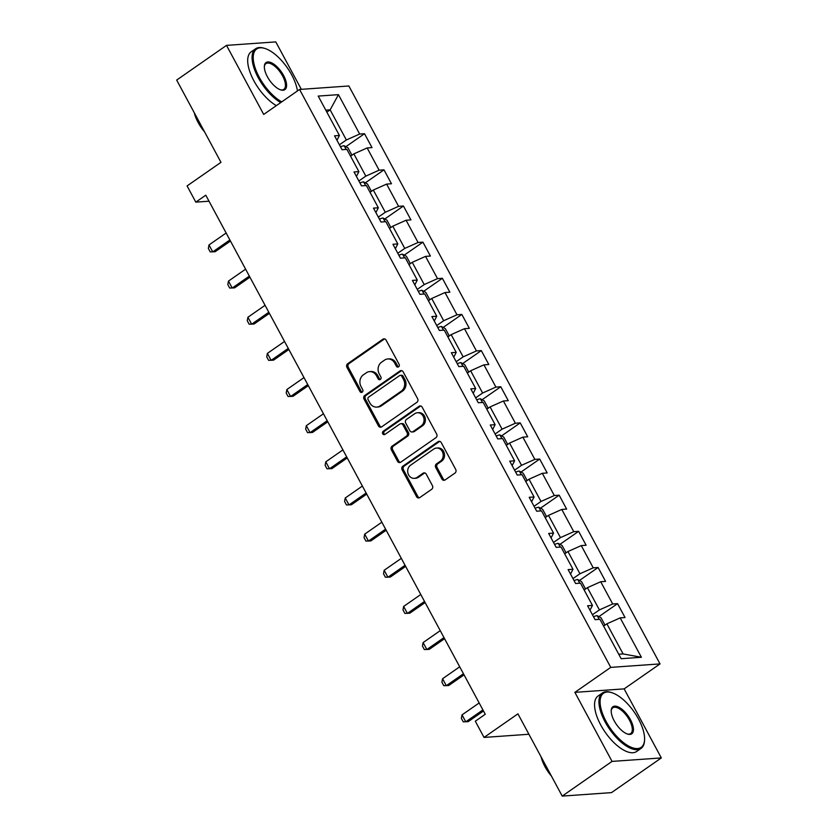 <?xml version="1.0" encoding="UTF-8"?>
<svg xmlns="http://www.w3.org/2000/svg" width="838" height="838" viewBox="0 0 838 838"><rect width="100%" height="100%" fill="white"/><g stroke="black" fill="none" stroke-linecap="round" stroke-linejoin="round"><path stroke-width="1.26" d="M398.584 366.835A1.854 1.613 -94 0 0 399.098 364.289L386.077 340.123A2.65 2.305 -94 0 0 382.903 339.212L347.676 363.723A2.65 2.305 -94 0 0 346.942 367.358L359.963 391.535A1.854 1.613 -94 0 0 362.697 389.618L361.01 386.496A8.485 7.385 -94 0 1 363.357 374.858L366.29 372.816A8.485 7.385 -94 0 1 369.61 371.622A8.485 7.385 -94 0 1 376.471 375.738L378.158 378.86A1.854 1.613 -94 0 0 380.892 376.953L379.216 373.832A8.485 7.385 -94 0 1 381.552 362.194L384.485 360.151A8.485 7.385 -94 0 1 387.805 358.957A8.485 7.385 -94 0 1 394.667 363.074L396.353 366.196A1.854 1.613 -94 0 0 398.584 366.835M441.909 479.032A2.65 2.305 -94 0 0 445.093 479.944L454.971 473.072A2.65 2.305 -94 0 0 455.704 469.427L441.249 442.59A2.65 2.305 -94 0 0 438.075 441.678L402.848 466.19A2.65 2.305 -94 0 0 402.114 469.835L416.57 496.672A2.65 2.305 -94 0 0 419.754 497.583L431.685 489.277A2.65 2.305 -94 0 0 432.418 485.642L426.238 474.151A2.65 2.305 -94 0 0 423.054 473.24L417.135 477.356A7.092 6.17 -94 0 1 414.36 478.351A7.092 6.17 -94 0 1 408.001 473.376A7.092 6.17 -94 0 1 410.578 465.195L433.77 449.053A7.092 6.17 -94 0 1 436.546 448.058A7.092 6.17 -94 0 1 442.904 453.033A7.092 6.17 -94 0 1 440.327 461.214L436.462 463.906A2.65 2.305 -94 0 0 435.729 467.541L441.909 479.032L443.239 478.938A2.65 2.305 -94 0 0 444.716 480.153M301.324 89.331L275.786 41.9L226.511 45.378L176.671 80.071L220.97 162.331L187.084 185.921L195.809 202.136L205.781 195.202L485.265 714.269L475.303 721.204L484.039 737.43L528.925 734.256M612.054 761.407L661.329 757.929L624.142 688.878L574.878 692.356L612.054 761.407L562.214 796.1L517.926 713.84L484.039 737.43M574.878 692.356L610.755 667.383L299.575 89.457L348.849 85.979L660.03 663.905L610.755 667.383M226.511 45.378L263.698 114.429L299.575 89.457M416.884 402.324A2.65 2.305 -94 0 0 417.617 398.689L403.162 371.852A2.65 2.305 -94 0 0 399.988 370.941L364.76 395.452A2.65 2.305 -94 0 0 364.027 399.087L378.483 425.934A2.65 2.305 -94 0 0 381.667 426.846L416.884 402.324M422.205 407.226L436.661 434.063A2.65 2.305 -94 0 1 435.928 437.698L400.711 462.209A2.65 2.305 -94 0 1 397.526 461.298L391.346 449.817A2.65 2.305 -94 0 1 392.069 446.183L406.357 436.231A2.65 2.305 -94 0 0 407.09 432.597L402.984 424.981A2.65 2.305 -94 0 0 399.81 424.07L384.935 434.419A1.854 1.613 -94 0 1 383.217 431.235L419.031 406.304A2.65 2.305 -94 0 1 422.205 407.226M661.329 757.929L611.489 792.622L562.214 796.1M617.554 603.643L612.693 603.978L600.72 581.74L605.581 581.394L598.091 567.494L593.231 567.829L581.258 545.59L586.118 545.245L578.629 531.344L573.768 531.68L561.785 509.441L566.645 509.095L559.166 495.195L554.306 495.53L542.322 473.292L547.183 472.946L539.703 459.046L534.843 459.381L522.86 437.143L527.72 436.797L520.23 422.897L515.37 423.232L503.397 400.993L508.257 400.648L500.768 386.747L495.907 387.083L483.935 364.844L488.795 364.499L481.305 350.598L476.445 350.933L464.472 328.695L469.332 328.349L461.843 314.449L456.982 314.784L444.999 292.546L449.859 292.2L442.38 278.3L437.52 278.635L425.536 256.397L430.397 256.051L422.918 242.151L418.057 242.486L406.074 220.247L410.934 219.902L403.445 206.001L398.584 206.337L386.611 184.098L391.472 183.752L383.982 169.852L379.122 170.187L367.149 147.949L372.009 147.603L364.52 133.703L359.659 134.038L338.447 94.652L318.21 96.077L339.421 135.473L334.561 135.819L342.04 149.719L346.901 149.374L358.884 171.622L354.024 171.968L361.513 185.868L366.374 185.523L378.347 207.772L373.486 208.117L380.976 222.018L385.836 221.672L397.809 243.921L392.949 244.267L400.438 258.167L405.299 257.821L417.272 280.07L412.411 280.416L419.901 294.316L424.761 293.97L436.745 316.219L431.884 316.565L439.363 330.465L444.224 330.12L456.207 352.369L451.347 352.714L458.836 366.615L463.697 366.269L475.67 388.518L470.809 388.863L478.299 402.764L483.159 402.418L495.132 424.667L490.272 425.013L497.762 438.913L502.622 438.567L514.595 460.816L509.734 461.162L517.224 475.062L522.084 474.717L534.068 496.965L529.207 497.311L536.687 511.211L541.547 510.866L553.53 533.115L548.67 533.46L556.149 547.361L561.01 547.015L572.993 569.264L568.133 569.61L575.622 583.51L580.483 583.164L592.456 605.413L587.595 605.759L595.085 619.659L599.945 619.313L621.157 658.71L641.395 657.275L620.183 617.889L625.043 617.543L617.554 603.643L598.898 616.621M584.128 589.952L587.417 587.668L599.4 609.907L592.435 614.746M599.4 609.907L612.693 603.978M587.417 587.668L600.72 581.74M592.456 605.413L589.994 610.221M564.665 553.803L567.955 551.519L579.927 573.758L572.972 578.597M579.927 573.758L593.231 567.829M567.955 551.519L581.258 545.59M572.993 569.264L570.531 574.072M545.203 517.654L548.492 515.37L560.465 537.608L553.509 542.448M560.465 537.608L573.768 531.68M548.492 515.37L561.785 509.441M553.53 533.115L551.069 537.923M525.74 481.504L529.029 479.221L541.002 501.459L534.047 506.299M541.002 501.459L554.306 495.53M529.029 479.221L542.322 473.292M534.068 496.965L531.606 501.773M506.278 445.355L509.556 443.072L521.54 465.31L514.584 470.149M521.54 465.31L534.843 459.381M509.556 443.072L522.86 437.143M514.595 460.816L512.144 465.624M486.805 409.206L490.094 406.922L502.077 429.161L495.122 434M502.077 429.161L515.37 423.232M490.094 406.922L503.397 400.993M495.132 424.667L492.671 429.475M467.342 373.057L470.631 370.773L482.615 393.012L475.649 397.851M482.615 393.012L495.907 387.083M470.631 370.773L483.935 364.844M475.67 388.518L473.208 393.326M447.88 336.907L451.169 334.624L463.142 356.862L456.186 361.702M463.142 356.862L476.445 350.933M451.169 334.624L464.472 328.695M456.207 352.369L453.746 357.177M428.417 300.758L431.706 298.475L443.679 320.713L436.724 325.553M443.679 320.713L456.982 314.784M431.706 298.475L444.999 292.546M436.745 316.219L434.283 321.027M408.954 264.609L412.244 262.325L424.217 284.564L417.261 289.403M424.217 284.564L437.52 278.635M412.244 262.325L425.536 256.397M417.272 280.07L414.82 284.878M389.492 228.46L392.771 226.176L404.754 248.415L397.799 253.254M404.754 248.415L418.057 242.486M392.771 226.176L406.074 220.247M397.809 243.921L395.358 248.729M370.019 192.311L373.308 190.027L385.291 212.265L378.336 217.105M385.291 212.265L398.584 206.337M373.308 190.027L386.611 184.098M378.347 207.772L375.885 212.58M350.556 156.161L353.846 153.878L365.829 176.116L358.863 180.956M365.829 176.116L379.122 170.187M353.846 153.878L367.149 147.949M358.884 171.622L356.422 176.43M326.851 112.135L330.141 109.841L346.356 139.967L339.4 144.806M346.356 139.967L359.659 134.038M325.783 110.155L330.141 109.841L338.447 94.652M339.421 135.473L336.96 140.281M624.142 688.878L660.03 663.905M195.809 202.136L209.018 201.204M618.748 654.248L623.105 653.933L606.88 623.818L603.59 626.101M623.105 653.933L641.395 657.275M606.88 623.818L620.183 617.889M345.864 146.681L364.52 133.703M365.326 182.831L383.982 169.852M384.789 218.98L403.445 206.001M404.262 255.129L422.918 242.151M423.724 291.278L442.38 278.3M443.187 327.428L461.843 314.449M462.649 363.577L481.305 350.598M482.112 399.726L500.768 386.747M501.574 435.875L520.23 422.897M521.047 472.024L539.703 459.046M540.51 508.174L559.166 495.195M559.973 544.323L578.629 531.344M579.435 580.472L598.091 567.494M398.511 366.887A1.854 1.613 -94 0 1 397.683 366.101L395.997 362.98A8.485 7.385 -94 0 0 389.146 358.863L387.805 358.957M369.61 371.622L370.941 371.527A8.485 7.385 -94 0 1 377.802 375.644L379.488 378.766A1.854 1.613 -94 0 0 380.316 379.551M384.611 338.908A2.65 2.305 -94 0 0 384.233 339.118L349.006 363.629A2.65 2.305 -94 0 0 348.273 367.264L361.293 391.44A1.854 1.613 -94 0 0 362.11 392.215M401.695 370.637A2.65 2.305 -94 0 0 401.318 370.846L366.091 395.358A2.65 2.305 -94 0 0 365.358 399.003L379.813 425.84A2.65 2.305 -94 0 0 381.28 427.055M401.769 376.262A1.854 1.613 -94 0 0 399.548 375.623L368.626 397.139A1.854 1.613 -94 0 0 368.112 399.684L369.893 402.984A8.485 7.385 -94 0 0 376.754 407.09A8.485 7.385 -94 0 0 380.075 405.906L401.203 391.199A8.485 7.385 -94 0 0 403.549 379.562L401.769 376.262L403.109 376.168A1.854 1.613 -94 0 0 401.601 375.267L400.271 375.361M376.754 407.09L378.085 406.996A8.485 7.385 -94 0 0 381.405 405.812L380.075 405.906M403.109 376.168L404.88 379.467A8.485 7.385 -94 0 1 402.533 391.105L381.405 405.812M400.847 423.693L402.177 423.599A2.65 2.305 -94 0 1 404.314 424.887L408.42 432.502A2.65 2.305 -94 0 1 407.687 436.137L393.41 446.088A2.65 2.305 -94 0 0 392.676 449.723L398.857 461.204A2.65 2.305 -94 0 0 400.323 462.429M420.739 406.001A2.65 2.305 -94 0 0 420.362 406.21L384.548 431.141A1.854 1.613 -94 0 0 384.862 434.461M421.179 425.914A7.092 6.17 -94 0 0 423.766 417.733A7.092 6.17 -94 0 0 417.408 412.757A7.092 6.17 -94 0 0 414.632 413.752L406.461 419.44A2.65 2.305 -94 0 0 405.728 423.075L409.834 430.69A2.65 2.305 -94 0 0 413.008 431.601L421.179 425.914L422.509 425.819A7.092 6.17 -94 0 0 425.096 417.638A7.092 6.17 -94 0 0 418.738 412.663L417.408 412.757M411.971 431.979L413.302 431.884A2.65 2.305 -94 0 0 414.339 431.507L413.008 431.601M422.509 425.819L414.339 431.507M436.546 448.058L437.876 447.963A7.092 6.17 -94 0 1 444.234 452.939A7.092 6.17 -94 0 1 441.657 461.13L437.792 463.812A2.65 2.305 -94 0 0 437.059 467.447L443.239 478.938M414.36 478.351L415.69 478.257A7.092 6.17 -94 0 0 418.466 477.262L417.135 477.356M424.761 472.936A2.65 2.305 -94 0 0 424.384 473.145L418.466 477.262M439.782 441.375A2.65 2.305 -94 0 0 439.405 441.584L404.178 466.096A2.65 2.305 -94 0 0 403.455 469.741L417.9 496.578A2.65 2.305 -94 0 0 419.377 497.793M351.258 155.679L351.751 154.8L348 147.855L344.093 145.718A7.165 1.624 151.7 0 0 340.479 146.807M226.134 233.006L208.997 244.947L212.737 251.892L229.884 239.961M208.997 244.947L208.337 248.415L210.212 251.892L215.136 251.725L230.471 241.051M297.448 90.933A32.975 14.456 55.2 0 0 291.718 74.938A32.975 14.456 55.2 0 0 264.818 48.436A32.975 14.456 55.2 0 0 259.225 77.232A32.975 14.456 55.2 0 0 281.767 101.859M280.73 102.571A33.782 14.812 -124.8 0 1 258.23 77.683A33.782 14.812 -124.8 0 1 255.569 48.782A33.782 14.812 -124.8 0 1 263.96 48.175L264.818 48.436M283.59 75.514A16.488 7.228 -124.8 0 1 280.793 89.917A16.488 7.228 -124.8 0 1 267.343 76.667A16.488 7.228 -124.8 0 1 264.358 66.296A16.488 7.228 -124.8 0 1 271.648 62.86A16.488 7.228 -124.8 0 1 283.59 75.514M280.353 89.771A15.671 6.872 55.2 0 0 283.831 89.373A15.671 6.872 55.2 0 0 282.595 75.954A15.671 6.872 55.2 0 0 265.918 63.636A15.671 6.872 55.2 0 0 264.337 66.757M204.608 131.943A24.323 10.664 -124.8 0 1 198.103 122.442A24.323 10.664 -124.8 0 1 194.28 112.763M276.341 105.63A33.782 14.812 -124.8 0 1 253.841 80.731A33.782 14.812 -124.8 0 1 251.191 51.83L255.569 48.782M638.577 719.14A32.975 14.456 55.2 0 0 611.688 692.638A32.975 14.456 55.2 0 0 606.094 721.434A32.975 14.456 55.2 0 0 629.977 746.742A32.975 14.456 55.2 0 0 644.569 739.87A32.975 14.456 55.2 0 0 638.577 719.14M644.569 739.87L644.516 740.771A33.782 14.812 -124.8 0 1 641.039 748.428A33.782 14.812 -124.8 0 1 605.088 721.874A33.782 14.812 -124.8 0 1 602.438 692.974A33.782 14.812 -124.8 0 1 610.818 692.366L611.688 692.638M630.459 719.716A16.488 7.228 -124.8 0 1 627.662 734.109A16.488 7.228 -124.8 0 1 614.212 720.858A16.488 7.228 -124.8 0 1 611.216 710.488A16.488 7.228 -124.8 0 1 618.517 707.052A16.488 7.228 -124.8 0 1 630.459 719.716M627.222 733.962A15.671 6.872 55.2 0 0 630.689 733.564A15.671 6.872 55.2 0 0 629.464 720.156A15.671 6.872 55.2 0 0 612.777 707.838A15.671 6.872 55.2 0 0 611.206 710.959M551.477 776.145A24.323 10.664 -124.8 0 1 544.962 766.644A24.323 10.664 -124.8 0 1 541.139 756.955M641.039 748.428L636.65 751.477A33.782 14.812 -124.8 0 1 600.71 724.933A33.782 14.812 -124.8 0 1 598.049 696.032L602.438 692.974M370.721 191.829L371.213 190.949L367.473 184.004L363.556 181.867A7.165 1.624 151.7 0 0 359.942 182.956M245.607 269.155L228.46 281.097L232.199 288.042L249.347 276.111M228.46 281.097L227.8 284.564L229.675 288.042L234.598 287.874L249.934 277.2M390.183 227.978L390.676 227.098L386.936 220.153L383.018 218.016A7.165 1.624 151.7 0 0 379.405 219.106M265.07 305.304L247.922 317.246L251.662 324.191L268.809 312.26M247.922 317.246L247.262 320.713L249.137 324.191L254.061 324.023L269.396 313.349M409.646 264.127L410.138 263.247L406.399 256.302L402.491 254.165A7.165 1.624 151.7 0 0 398.878 255.255M284.532 341.454L267.385 353.385L271.135 360.34L288.272 348.409M267.385 353.385L266.735 356.862L268.6 360.34L273.523 360.172L288.859 349.498M429.108 300.276L429.601 299.396L425.861 292.452L421.954 290.315A7.165 1.624 151.7 0 0 418.34 291.404M303.995 377.603L286.847 389.534L290.597 396.489L307.735 384.558M286.847 389.534L286.198 393.012L288.062 396.489L292.996 396.322L308.321 385.648M448.571 336.426L449.074 335.546L445.324 328.601L441.417 326.464A7.165 1.624 151.7 0 0 437.803 327.553M323.458 413.752L306.32 425.683L310.06 432.638L327.208 420.707M306.32 425.683L305.661 429.161L307.536 432.638L312.459 432.471L327.794 421.797M468.044 372.575L468.536 371.695L464.786 364.75L460.879 362.613A7.165 1.624 151.7 0 0 457.265 363.702M342.92 449.901L325.783 461.832L329.523 468.788L346.67 456.857M325.783 461.832L325.123 465.31L326.998 468.788L331.921 468.62L347.257 457.946M487.507 408.724L487.999 407.844L484.259 400.899L480.342 398.762A7.165 1.624 151.7 0 0 476.728 399.852M362.393 486.05L345.246 497.982L348.985 504.937L366.133 493.006M345.246 497.982L344.586 501.459L346.461 504.937L351.384 504.769L366.719 494.095M506.969 444.873L507.461 443.993L503.722 437.048L499.804 434.912A7.165 1.624 151.7 0 0 496.19 436.001M381.856 522.2L364.708 534.131L368.448 541.086L385.595 529.155M364.708 534.131L364.048 537.608L365.923 541.086L370.846 540.919L386.182 530.245M526.432 481.022L526.924 480.143L523.184 473.198L519.277 471.061A7.165 1.624 151.7 0 0 515.663 472.15M401.318 558.349L384.171 570.28L387.921 577.235L405.058 565.304M384.171 570.28L383.521 573.758L385.386 577.235L390.309 577.068L405.644 566.394M545.894 517.172L546.386 516.292L542.647 509.347L538.74 507.21A7.165 1.624 151.7 0 0 535.126 508.299M420.781 594.498L403.633 606.429L407.383 613.385L424.52 601.454M403.633 606.429L402.984 609.907L404.848 613.385L409.782 613.217L425.117 602.543M565.357 553.321L565.86 552.441L562.109 545.496L558.202 543.359A7.165 1.624 151.7 0 0 554.588 544.449M440.243 630.647L423.106 642.578L426.846 649.534L443.993 637.603M423.106 642.578L422.446 646.056L424.321 649.534L429.245 649.366L444.58 638.692M584.83 589.47L585.322 588.59L581.572 581.645L577.665 579.508A7.165 1.624 151.7 0 0 574.051 580.598M459.706 666.797L442.569 678.728L446.308 685.683L463.456 673.752M442.569 678.728L441.909 682.205L443.784 685.683L448.707 685.515L464.043 674.841M604.292 625.619L604.785 624.739L601.045 617.795L597.127 615.658A7.165 1.624 151.7 0 0 593.514 616.747M479.179 702.946L462.031 714.877L465.771 721.832L482.918 709.901M462.031 714.877L461.371 718.355L463.246 721.832L468.17 721.665L483.505 710.991M395.997 362.98L394.667 363.074M379.488 378.766L378.158 378.86M377.802 375.644L376.471 375.738M361.293 391.44L359.963 391.535M348.273 367.264L346.942 367.358M349.006 363.629L347.676 363.723M384.233 339.118L382.903 339.212M397.683 366.101L396.353 366.196M379.813 425.84L378.483 425.934M365.358 399.003L364.027 399.087M366.091 395.358L364.76 395.452M401.318 370.846L399.988 370.941M402.533 391.105L401.203 391.199M404.88 379.467L403.549 379.562M398.857 461.204L397.526 461.298M392.676 449.723L391.346 449.817M393.41 446.088L392.069 446.183M407.687 436.137L406.357 436.231M408.42 432.502L407.09 432.597M404.314 424.887L402.984 424.981M384.548 431.141L383.217 431.235M420.362 406.21L419.031 406.304M437.059 467.447L435.729 467.541M437.792 463.812L436.462 463.906M441.657 461.13L440.327 461.214M424.384 473.145L423.054 473.24M417.9 496.578L416.57 496.672M403.455 469.741L402.114 469.835M404.178 466.096L402.848 466.19M439.405 441.584L438.075 441.678M346.157 149.426L344.188 145.77M365.619 185.575L363.661 181.919M385.092 221.724L383.123 218.069M404.555 257.874L402.586 254.218M424.018 294.023L422.048 290.367M443.48 330.172L441.511 326.516M462.943 366.321L460.973 362.665M482.405 402.47L480.446 398.815M501.878 438.62L499.909 434.964M521.341 474.769L519.371 471.113M540.803 510.918L538.834 507.262M560.266 547.067L558.297 543.412M579.728 583.217L577.759 579.561M599.191 619.366L597.232 615.71"/></g></svg>
